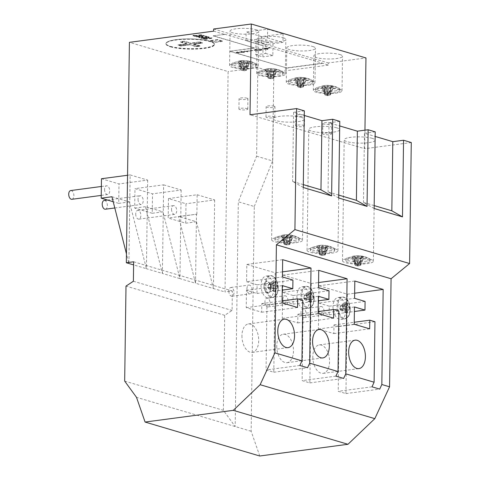 <?xml version="1.0" encoding="UTF-8"?>
<svg xmlns="http://www.w3.org/2000/svg" width="480" height="480" viewBox="0 0 480 480"><rect width="100%" height="100%" fill="white"/><g stroke="black" fill="none" stroke-linecap="round" stroke-linejoin="round"><path stroke-width="0.36" stroke-dasharray="2.4 1.8" d="M297.846 77.778A25.338 14.538 82.4 0 0 295.62 77.796L298.176 86.724L297.846 77.778A3.084 0.624 -179.2 0 0 297.612 78.024A3.084 0.624 -179.2 0 0 297.618 78.054L298.134 86.778A2.454 0.498 0.8 0 1 298.176 86.724A2.454 0.498 -179.2 0 1 298.482 86.574A2.454 0.498 0.8 0 1 300.018 86.37L300.576 86.292L298.272 77.448L295.62 77.796M299.526 78.618L296.442 79.704L299.688 87.39L300.042 87.342L299.526 78.618A3.084 0.624 -179.2 0 0 300.894 78.684L300.318 87.354A2.454 0.498 0.8 0 1 300.042 87.342A2.454 0.498 -179.2 0 1 299.286 87.27L297.78 86.826L294.534 79.14L297.618 78.054M324.9 85.788A25.338 14.538 82.4 0 0 322.68 85.806L325.236 94.734L324.9 85.788A3.084 0.624 -179.2 0 0 324.672 86.034A3.084 0.624 -179.2 0 0 324.678 86.064L325.188 94.788A2.454 0.498 0.8 0 1 325.236 94.734A2.454 0.498 -179.2 0 1 325.542 94.584A2.454 0.498 0.8 0 1 327.078 94.38L327.636 94.308L325.332 85.458L322.68 85.806M326.586 86.628L323.496 87.714L326.748 95.4L327.096 95.352L326.586 86.628A3.084 0.624 -179.2 0 0 327.954 86.694L327.372 95.364A2.454 0.498 0.8 0 1 327.096 95.352A2.454 0.498 -179.2 0 1 326.346 95.28L324.84 94.836L321.588 87.15L324.678 86.064M268.29 77.874L268.212 69.006A25.338 14.538 82.4 0 0 265.986 69.024L268.29 77.874L268.848 77.796A2.454 0.498 -179.2 0 0 268.542 77.946A2.454 0.498 0.8 0 0 268.5 78.006L268.146 78.048L264.9 70.362L267.984 69.282L268.5 78.006A2.454 0.498 -179.2 0 0 268.548 78.168L269.652 78.498A2.454 0.498 -179.2 0 0 270.408 78.57L269.892 69.846L266.808 70.926L270.054 78.612L270.408 78.57A2.454 0.498 0.8 0 0 270.684 78.582L273.468 71.238A25.338 14.538 82.4 0 0 271.26 69.912L270.684 78.582A2.454 0.498 -179.2 0 0 271.494 78.582L270.936 78.654M268.146 78.048L268.548 78.168A2.454 0.498 -179.2 0 0 269.046 78.378L270.93 78.87L272.826 78.432A2.454 0.498 -179.2 0 1 271.494 78.582L273.03 78.378A2.454 0.498 -179.2 0 0 273.336 78.228L273.912 69.558A25.338 14.538 -97.6 0 1 276.12 70.884L273.336 78.228A2.454 0.498 0.8 0 0 273.378 78.174A2.454 0.498 -179.2 0 0 273.33 78.006L273.732 78.126L273.378 78.174L274.146 69.336A3.084 0.624 -179.2 0 0 274.14 69.282L273.726 74.244M243 70.602L243.348 70.56L242.838 61.836A25.338 20.1 -73.5 0 0 239.748 62.916L241.566 66.564L243 70.602L242.598 70.488A2.454 0.498 -179.2 0 0 243.348 70.56A2.454 0.498 0.8 0 0 243.624 70.572L246.408 63.228L244.206 61.902L243.624 70.572A2.454 0.498 -179.2 0 0 244.434 70.572L245.97 70.368A2.454 0.498 -179.2 0 0 246.276 70.218L246.858 61.548L249.06 62.874L246.276 70.218A2.454 0.498 0.8 0 0 246.324 70.164L250.152 61.536A25.338 20.1 -73.5 0 0 247.08 61.272L246.324 70.164A2.454 0.498 -179.2 0 0 246.276 69.996L246.672 70.116M244.764 69.552L245.166 69.672A2.454 0.498 -179.2 0 1 246.276 69.996L245.166 69.672A2.454 0.498 -179.2 0 0 244.416 69.6L245.172 60.708A25.338 20.1 106.5 0 1 248.244 60.972L244.416 69.6A2.454 0.498 0.8 0 0 244.14 69.582A2.454 0.498 -179.2 0 0 243.33 69.582L244.14 69.582L243.804 60.642A3.084 0.624 -179.2 0 1 245.172 60.708M355.158 256.164A25.338 14.538 82.4 0 0 352.932 256.182L355.488 265.104L355.158 256.164A3.084 0.624 -179.2 0 0 354.924 256.404A3.084 0.624 -179.2 0 0 354.93 256.44L355.446 265.164A2.454 0.498 0.8 0 1 355.488 265.104A2.454 0.498 -179.2 0 1 355.794 264.954A2.454 0.498 0.8 0 1 357.33 264.75L357.888 264.678L355.584 255.828L352.932 256.182M356.838 257.004L353.754 258.084L357 265.77L357.354 265.728L356.838 257.004A3.084 0.624 -179.2 0 0 358.206 257.07L357.63 265.74A2.454 0.498 0.8 0 1 357.354 265.728A2.454 0.498 -179.2 0 1 356.598 265.656L355.092 265.206L351.846 257.52L354.93 256.44M284.376 244.05L284.292 235.182A25.338 14.538 82.4 0 0 282.072 235.2L284.376 244.05L284.928 243.978A2.454 0.498 -179.2 0 0 284.628 244.128A2.454 0.498 0.8 0 0 284.58 244.182L284.232 244.23L280.98 236.544L284.07 235.458L284.58 244.182A2.454 0.498 -179.2 0 0 284.628 244.344L285.738 244.674A2.454 0.498 -179.2 0 0 286.488 244.746L285.972 236.022L282.888 237.108L286.134 244.794L286.488 244.746A2.454 0.498 0.8 0 0 286.764 244.758L289.548 237.414A25.338 14.538 82.4 0 0 287.346 236.088L286.764 244.758A2.454 0.498 -179.2 0 0 287.574 244.758L287.016 244.836M284.232 244.23L284.628 244.344A2.454 0.498 -179.2 0 0 285.126 244.56L287.01 245.046L288.906 244.608A2.454 0.498 -179.2 0 1 287.574 244.758L289.11 244.554A2.454 0.498 -179.2 0 0 289.416 244.404L289.998 235.734A25.338 14.538 -97.6 0 1 292.2 237.066L289.416 244.404A2.454 0.498 0.8 0 0 289.464 244.35A2.454 0.498 -179.2 0 0 289.41 244.188L289.812 244.302L289.464 244.35L290.226 235.512A3.084 0.624 -179.2 0 0 290.22 235.458L289.806 240.42M319.806 254.538L319.722 245.676A25.338 14.538 82.4 0 0 317.502 245.694L319.806 254.538L320.364 254.466A2.454 0.498 -179.2 0 0 320.058 254.616A2.454 0.498 0.8 0 0 320.01 254.67L319.662 254.718L316.41 247.032L319.5 245.952L320.01 254.67A2.454 0.498 -179.2 0 0 320.064 254.838L321.168 255.162A2.454 0.498 -179.2 0 0 321.918 255.234L321.408 246.516L318.318 247.596L321.57 255.282L321.918 255.234A2.454 0.498 0.8 0 0 322.194 255.246L324.978 247.908A25.338 14.538 82.4 0 0 322.776 246.576L322.194 255.246A2.454 0.498 -179.2 0 0 323.004 255.252L322.452 255.324M319.662 254.718L320.064 254.838A2.454 0.498 -179.2 0 0 320.562 255.048L322.44 255.534L324.336 255.102A2.454 0.498 -179.2 0 1 323.004 255.252L324.546 255.048A2.454 0.498 -179.2 0 0 324.852 254.898L325.428 246.228A25.338 14.538 -97.6 0 1 327.63 247.554L324.852 254.898A2.454 0.498 0.8 0 0 324.894 254.838A2.454 0.498 -179.2 0 0 324.846 254.676L325.248 254.796L324.894 254.838L325.662 246A3.084 0.624 -179.2 0 0 325.656 245.952L325.242 250.908M269.892 69.846A3.084 0.624 -179.2 0 0 271.26 69.912M285.972 236.022A3.084 0.624 -179.2 0 0 287.346 236.088M321.408 246.516A3.084 0.624 -179.2 0 0 322.776 246.576M273.402 284.1A2.898 1.662 -97.6 0 1 273.858 283.482L268.668 284.724A2.454 1.41 82.4 0 0 268.554 284.88L273.402 284.1A17.58 3.57 -179.2 0 0 271.182 283.668L268.2 284.778L268.182 286.092A2.454 1.41 -97.6 0 1 268.554 284.88L268.2 284.778M271.044 285.618L270.69 285.516A2.454 1.41 82.4 0 0 270.576 285.288L275.766 284.046A2.898 1.662 -97.6 0 1 276.204 284.928L270.69 285.516A2.454 1.41 -97.6 0 1 271.026 286.938L271.044 285.618L277.362 285.498A17.58 3.57 -179.2 0 0 276.204 284.928M276.156 288.126A2.898 1.662 -97.6 0 1 275.7 288.738L270.528 288.876A2.454 1.41 82.4 0 0 270.648 288.714L276.156 288.126A17.58 3.57 0.8 0 1 277.32 288.696L271.002 288.822L271.02 287.502A2.454 1.41 -97.6 0 1 270.648 288.714L271.002 288.822M303.546 78.33A25.338 14.538 -97.6 0 1 305.754 79.662L302.97 87L303.546 78.33A3.084 0.624 -179.2 0 0 303.78 78.108A3.084 0.624 -179.2 0 0 303.774 78.054L303.012 86.946A2.454 0.498 0.8 0 1 302.97 87A2.454 0.498 -179.2 0 1 302.664 87.15L300.57 87.432L303.102 80.01A25.338 14.538 82.4 0 0 300.894 78.684M297.78 86.826L298.134 86.778A2.454 0.498 -179.2 0 0 298.182 86.94A2.454 0.498 -179.2 0 0 298.68 87.156A2.454 0.498 -179.2 0 0 299.286 87.27L299.688 87.39M300.57 87.432L300.318 87.354A2.454 0.498 -179.2 0 0 301.128 87.354A2.454 0.498 -179.2 0 0 302.46 87.204A2.454 0.498 -179.2 0 0 302.664 87.15L303.222 87.078M330.606 86.34A25.338 14.538 -97.6 0 1 332.808 87.672L330.024 95.01L330.606 86.34A3.084 0.624 -179.2 0 0 330.834 86.118A3.084 0.624 -179.2 0 0 330.828 86.064L330.072 94.956A2.454 0.498 0.8 0 1 330.024 95.01A2.454 0.498 -179.2 0 1 329.718 95.16L327.624 95.442L330.156 88.02A25.338 14.538 82.4 0 0 327.954 86.694M324.84 94.836L325.188 94.788A2.454 0.498 -179.2 0 0 325.242 94.95A2.454 0.498 -179.2 0 0 325.74 95.166A2.454 0.498 -179.2 0 0 326.346 95.28L326.748 95.4M327.624 95.442L327.372 95.364A2.454 0.498 -179.2 0 0 328.182 95.364A2.454 0.498 -179.2 0 0 329.514 95.22A2.454 0.498 -179.2 0 0 329.718 95.16L330.276 95.088M273.732 78.126L277.206 69.546L274.14 69.282M243.888 69.51L241.584 60.66L243.804 60.642M360.864 256.716A25.338 14.538 -97.6 0 1 363.066 258.042L360.282 265.386L360.864 256.716A3.084 0.624 -179.2 0 0 361.092 256.494A3.084 0.624 -179.2 0 0 361.086 256.44L360.324 265.332A2.454 0.498 0.8 0 1 360.282 265.386A2.454 0.498 -179.2 0 1 359.976 265.536L357.882 265.812L360.414 258.396A25.338 14.538 82.4 0 0 358.206 257.07M355.092 265.206L355.446 265.164A2.454 0.498 -179.2 0 0 355.494 265.326A2.454 0.498 -179.2 0 0 355.992 265.536A2.454 0.498 -179.2 0 0 356.598 265.656L357 265.77M357.882 265.812L357.63 265.74A2.454 0.498 -179.2 0 0 358.44 265.74A2.454 0.498 -179.2 0 0 359.772 265.59A2.454 0.498 -179.2 0 0 359.976 265.536L360.534 265.464M289.812 244.302L293.292 235.728L290.22 235.458M325.248 254.796L328.722 246.216L325.656 245.952M270.522 289.47L270.528 288.876A2.454 1.41 -97.6 0 1 269.736 289.236L275.13 291.648L273.228 291.084L269.4 289.134A2.454 1.41 -97.6 0 1 268.62 288.312A2.454 1.41 82.4 0 1 268.506 288.084A2.454 1.41 -97.6 0 1 268.17 286.662L268.152 287.976L271.14 286.866A17.58 3.57 0.8 0 1 273.36 287.298L268.152 287.976M268.68 284.13L268.668 284.724A2.454 1.41 -97.6 0 1 269.466 284.364L268.68 284.13L273.372 280.716L273.858 283.482M275.766 284.046L275.274 281.28L270.588 284.694L269.802 284.46A2.454 1.41 -97.6 0 1 270.576 285.288L270.588 284.694M275.13 291.648L275.7 288.738M271.02 287.502L271.026 286.938M269.4 289.134L269.736 289.236M268.182 286.092L268.17 286.662M269.802 284.46L269.466 284.364M268.614 288.9L268.62 288.312L273.792 288.174A2.898 1.662 -97.6 0 1 273.36 287.298M298.248 83.982L296.34 83.412M304.344 83.79L301.692 84.138M303 82.53L301.458 86.334L301.86 86.454A2.454 0.498 -179.2 0 1 302.964 86.784L303.366 86.898L303.012 86.946A2.454 0.498 -179.2 0 0 302.964 86.784L301.86 86.454A2.454 0.498 -179.2 0 0 301.11 86.382L301.866 77.49L304.932 77.754L303 82.53C303.984 81.858 304.62 82.044 304.908 83.094L306.84 78.324L303.774 78.054M303.366 86.898L304.908 83.094M301.458 86.334L301.11 86.382A2.454 0.498 0.8 0 0 300.828 86.37A2.454 0.498 -179.2 0 0 300.018 86.37L297.924 86.646M325.302 91.992L323.4 91.428M331.398 91.8L328.746 92.148M330.054 90.54L328.518 94.344L328.914 94.464A2.454 0.498 -179.2 0 1 330.024 94.794L330.42 94.908L330.072 94.956A2.454 0.498 -179.2 0 0 330.024 94.794L328.914 94.464A2.454 0.498 -179.2 0 0 328.164 94.392L328.926 85.5L331.992 85.77L330.054 90.54C331.044 89.868 331.674 90.054 331.962 91.104L333.9 86.334L330.828 86.064M330.42 94.908L331.962 91.104M328.518 94.344L328.164 94.392A2.454 0.498 0.8 0 0 327.888 94.38A2.454 0.498 -179.2 0 0 327.078 94.38L324.984 94.656M268.614 75.204L266.706 74.64M270.054 78.612L269.652 78.498A2.454 0.498 -179.2 0 1 269.046 78.378M274.71 75.012L272.058 75.366M273.588 78.306L273.03 78.378A2.454 0.498 -179.2 0 1 272.826 78.432M275.28 73.692A4.416 0.9 -179.2 0 0 273.372 73.128L273.366 73.758C274.35 73.086 274.986 73.272 275.274 74.322M273.366 73.758L271.824 77.562L272.226 77.682A2.454 0.498 -179.2 0 1 273.33 78.006L272.226 77.682A2.454 0.498 -179.2 0 0 271.476 77.61L272.232 68.718L275.298 68.982L273.636 73.092L275.544 73.656M271.824 77.562L271.476 77.61A2.454 0.498 0.8 0 0 271.194 77.598A2.454 0.498 -179.2 0 0 270.384 77.592L270.942 77.52L269.922 73.596C268.806 72.828 267.924 72.942 267.27 73.95M247.65 67.002L244.998 67.356M242.874 64.956A4.416 0.9 -179.2 0 0 240.222 65.31L241.236 69.864L241.794 69.786A2.454 0.498 -179.2 0 1 243.33 69.582L241.794 69.786A2.454 0.498 -179.2 0 0 241.488 69.936L241.152 60.996A3.084 0.624 -179.2 0 0 240.924 61.236A3.084 0.624 -179.2 0 0 240.93 61.272L241.44 69.99A2.454 0.498 -179.2 0 0 241.488 70.158L242.598 70.488A2.454 0.498 0.8 0 1 241.992 70.368L243.87 70.86L245.766 70.422A2.454 0.498 -179.2 0 1 244.434 70.572L243.876 70.644M246.528 70.29L245.97 70.368A2.454 0.498 -179.2 0 1 245.766 70.422M246.306 65.748C247.29 65.076 247.926 65.262 248.214 66.312M242.838 61.836A3.084 0.624 -179.2 0 0 244.206 61.902M240.21 65.94C240.864 64.932 241.752 64.818 242.862 65.586M241.236 69.864L241.488 69.936A2.454 0.498 0.8 0 0 241.44 69.99L241.092 70.038L239.652 66.63L241.554 67.194M355.56 262.362L353.652 261.798M361.656 262.17L359.004 262.524M360.312 260.916L358.77 264.72L359.172 264.84A2.454 0.498 -179.2 0 1 360.276 265.164L360.678 265.284L360.324 265.332A2.454 0.498 -179.2 0 0 360.276 265.164L359.172 264.84A2.454 0.498 -179.2 0 0 358.422 264.768L359.178 255.876L362.244 256.14L360.312 260.916C361.296 260.244 361.932 260.43 362.22 261.48L364.152 256.704L361.086 256.44M360.678 265.284L362.22 261.48M358.77 264.72L358.422 264.768A2.454 0.498 0.8 0 0 358.14 264.756A2.454 0.498 -179.2 0 0 357.33 264.75L355.236 265.032M284.694 241.386L282.786 240.816M286.134 244.794L285.738 244.674A2.454 0.498 -179.2 0 1 285.126 244.56M290.79 241.194L288.138 241.542M289.668 244.482L289.11 244.554A2.454 0.498 -179.2 0 1 288.906 244.608M291.366 239.868A4.416 0.9 -179.2 0 0 289.458 239.304L289.446 239.934C290.43 239.262 291.066 239.448 291.354 240.498M289.446 239.934L287.904 243.738L288.306 243.858A2.454 0.498 -179.2 0 1 289.41 244.188L288.306 243.858A2.454 0.498 -179.2 0 0 287.556 243.786L288.312 234.894L291.384 235.158L289.716 239.274L291.624 239.838M287.904 243.738L287.556 243.786A2.454 0.498 0.8 0 0 287.28 243.774A2.454 0.498 -179.2 0 0 286.47 243.774L287.028 243.696L286.002 239.772C284.886 239.004 284.004 239.118 283.35 240.126M320.13 251.874L318.222 251.31M321.57 255.282L321.168 255.162A2.454 0.498 -179.2 0 1 320.562 255.048M326.226 251.682L323.574 252.036M325.104 254.97L324.546 255.048A2.454 0.498 -179.2 0 1 324.336 255.102M326.796 250.362A4.416 0.9 -179.2 0 0 324.888 249.798L324.882 250.422C325.866 249.75 326.502 249.942 326.784 250.992M324.882 250.422L323.34 254.232L323.742 254.346A2.454 0.498 -179.2 0 1 324.846 254.676L323.742 254.346A2.454 0.498 -179.2 0 0 322.986 254.274L323.748 245.388L326.814 245.652L325.146 249.762L327.054 250.326M323.34 254.232L322.986 254.274A2.454 0.498 0.8 0 0 322.71 254.262A2.454 0.498 -179.2 0 0 321.9 254.262L322.458 254.19L321.438 250.266C320.322 249.492 319.434 249.612 318.786 250.614M271.14 286.866L271.182 283.668M273.372 280.716L275.274 281.28M277.362 285.498L277.32 288.696M273.228 291.084L273.792 288.174M345.384 305.484A2.898 1.662 -97.6 0 1 345.84 304.866L340.65 306.108A2.454 1.41 82.4 0 0 340.53 306.27L345.384 305.484A17.58 3.57 -179.2 0 0 343.164 305.052L340.182 306.162L340.158 307.482A2.454 1.41 -97.6 0 1 340.53 306.27L340.182 306.162M343.026 307.008L342.672 306.9A2.454 1.41 82.4 0 0 342.558 306.672L347.748 305.43A2.898 1.662 -97.6 0 1 348.18 306.312L342.672 306.9A2.454 1.41 -97.6 0 1 343.008 308.322L343.026 307.008L349.344 306.882A17.58 3.57 -179.2 0 0 348.18 306.312M348.138 309.51A2.898 1.662 -97.6 0 1 347.682 310.122L342.51 310.26A2.454 1.41 82.4 0 0 342.624 310.098L348.138 309.51A17.58 3.57 0.8 0 1 349.302 310.08L342.978 310.206L342.996 308.886A2.454 1.41 -97.6 0 1 342.624 310.098L342.978 310.206M309.306 294.804A2.898 1.662 -97.6 0 1 309.762 294.186L304.578 295.428A2.454 1.41 82.4 0 0 304.458 295.584L309.306 294.804A17.58 3.57 -179.2 0 0 307.086 294.372L304.104 295.482L304.086 296.796A2.454 1.41 -97.6 0 1 304.458 295.584L304.104 295.482M306.948 296.322L306.594 296.22A2.454 1.41 82.4 0 0 306.48 295.992L311.67 294.75A2.898 1.662 -97.6 0 1 312.108 295.632L306.594 296.22A2.454 1.41 -97.6 0 1 306.93 297.642L306.948 296.322L313.266 296.202A17.58 3.57 -179.2 0 0 312.108 295.632M312.06 298.83A2.898 1.662 -97.6 0 1 311.604 299.442L306.432 299.58A2.454 1.41 82.4 0 0 306.552 299.418L312.06 298.83A17.58 3.57 0.8 0 1 313.224 299.4L306.906 299.52L306.924 298.206A2.454 1.41 -97.6 0 1 306.552 299.418L306.906 299.52M298.254 83.352A4.416 0.9 0.8 0 1 296.352 82.788M304.35 83.16A4.416 0.9 0.8 0 1 301.698 83.508M303.006 81.9A4.416 0.9 0.8 0 1 304.914 82.464M325.314 91.362A4.416 0.9 0.8 0 1 323.406 90.798M331.41 91.17A4.416 0.9 0.8 0 1 328.758 91.524M330.066 89.91A4.416 0.9 0.8 0 1 331.974 90.48M266.718 74.01A4.416 0.9 -179.2 0 0 268.62 74.574M272.064 74.736A4.416 0.9 -179.2 0 0 274.716 74.388M268.848 77.796A2.454 0.498 0.8 0 1 270.384 77.592L268.848 77.796M245.01 66.726A4.416 0.9 -179.2 0 0 247.662 66.372M248.226 65.682A4.416 0.9 -179.2 0 0 246.318 65.118M241.152 60.996L238.932 61.014L240.036 65.256L242.688 64.902M241.992 70.368A2.454 0.498 0.8 0 1 241.488 70.158L241.092 70.038M355.566 261.732A4.416 0.9 0.8 0 1 353.664 261.168M361.662 261.546A4.416 0.9 0.8 0 1 359.01 261.894M360.318 260.286A4.416 0.9 0.8 0 1 362.226 260.85M282.798 240.192A4.416 0.9 -179.2 0 0 284.706 240.756M288.15 240.912A4.416 0.9 -179.2 0 0 290.802 240.564M284.928 243.978A2.454 0.498 0.8 0 1 286.47 243.774L284.928 243.978M318.228 250.68A4.416 0.9 -179.2 0 0 320.136 251.244M323.58 251.406A4.416 0.9 -179.2 0 0 326.232 251.052M320.364 254.466A2.454 0.498 0.8 0 1 321.9 254.262L320.364 254.466M278.292 288.3A10.614 6.09 -97.6 0 1 278.232 289.542A10.614 6.09 -97.6 0 1 278.226 289.548A10.614 6.09 -97.6 0 1 269.568 295.338A10.614 6.09 -97.6 0 1 267.342 278.556A10.614 6.09 -97.6 0 1 277.212 281.898L277.212 281.898A10.614 6.09 -97.6 0 1 278.292 288.3M342.498 310.854L342.51 310.26A2.454 1.41 -97.6 0 1 341.718 310.62L347.112 313.032L345.204 312.468L341.376 310.518A2.454 1.41 -97.6 0 1 340.602 309.696A2.454 1.41 82.4 0 1 340.488 309.468A2.454 1.41 -97.6 0 1 340.152 308.046L340.134 309.36L343.122 308.25A17.58 3.57 0.8 0 1 345.342 308.682L340.134 309.36M340.662 305.514L340.65 306.108A2.454 1.41 -97.6 0 1 341.442 305.748L340.662 305.514L345.348 302.1L345.84 304.866M347.748 305.43L347.256 302.664L342.564 306.078L341.784 305.85A2.454 1.41 -97.6 0 1 342.558 306.672L342.564 306.078M347.112 313.032L347.682 310.122M342.996 308.886L343.008 308.322M341.376 310.518L341.718 310.62M340.158 307.482L340.152 308.046M341.784 305.85L341.442 305.748M340.596 310.29L340.602 309.696L345.774 309.558A2.898 1.662 -97.6 0 1 345.342 308.682M306.426 300.174L306.432 299.58A2.454 1.41 -97.6 0 1 305.64 299.94L311.034 302.352L309.132 301.788L305.304 299.838A2.454 1.41 -97.6 0 1 304.524 299.016A2.454 1.41 82.4 0 1 304.41 298.788A2.454 1.41 -97.6 0 1 304.074 297.366L304.056 298.68L307.044 297.57A17.58 3.57 0.8 0 1 309.264 298.002L304.056 298.68M304.584 294.834L304.578 295.428A2.454 1.41 -97.6 0 1 305.37 295.068L304.584 294.834L309.276 291.42L309.762 294.186M311.67 294.75L311.184 291.984L306.492 295.398L305.706 295.164A2.454 1.41 -97.6 0 1 306.48 295.992L306.492 295.398M311.034 302.352L311.604 299.442M306.924 298.206L306.93 297.642M305.304 299.838L305.64 299.94M304.086 296.796L304.074 297.366M305.706 295.164L305.37 295.068M304.518 299.604L304.524 299.016L309.696 298.878A2.898 1.662 -97.6 0 1 309.264 298.002M189.726 44.826L180.768 46.014L189.726 44.61L196.17 46.734L199.752 46.26L193.314 44.136L202.272 42.948L199.692 42.18L190.734 43.59L190.788 43.092L184.344 41.184L180.708 42.156L187.146 44.064L178.188 45.252L180.768 46.014M180.708 42.156L184.29 41.682L190.734 43.59M199.692 42.402L202.266 43.164L193.308 44.352L199.752 46.26M297.996 83.382L296.088 82.818M304.542 83.214L301.89 83.568M303.27 81.87L305.178 82.434M301.866 77.49A3.084 0.624 -179.2 0 0 300.498 77.43L300.576 86.292M296.904 82.722C297.558 81.714 298.44 81.6 299.556 82.368M296.91 82.092A4.416 0.9 0.8 0 1 299.562 81.744M296.724 82.038L299.376 81.684M325.056 91.398L323.148 90.828M331.596 91.224L328.944 91.578M330.324 89.88L332.232 90.444M328.926 85.5A3.084 0.624 -179.2 0 0 327.552 85.44L327.636 94.308M323.958 90.732C324.612 89.73 325.5 89.61 326.61 90.378M323.97 90.102A4.416 0.9 0.8 0 1 326.622 89.754M323.784 90.048L326.436 89.694M268.362 74.61L266.454 74.046M274.908 74.442L272.256 74.79M269.922 73.596L269.928 72.966A4.416 0.9 -179.2 0 0 267.276 73.32M272.232 68.718A3.084 0.624 -179.2 0 0 270.864 68.652L270.942 77.52M269.928 72.966L268.638 68.67L265.986 69.024M267.09 73.266L269.742 72.912M247.848 66.432L245.196 66.78M246.576 65.082L248.484 65.646M239.652 66.63L239.658 66A4.416 0.9 -179.2 0 0 241.566 66.564M239.658 66L237.84 62.352L239.748 62.916M241.308 66.6L239.4 66.036M263.436 48.822L266.874 49.326C267.66 49.158 267.618 48.972 266.742 48.768L263.436 48.822L266.874 49.326C267.66 49.158 267.618 48.972 266.742 48.768L265.83 48.288L263.442 48.606M261.57 36.612L246.108 32.034L267.612 29.184L283.074 33.762L261.57 36.612L261.45 45.258L245.988 40.68L246.108 32.034M256.77 49.476C255.036 49.674 254.556 49.95 255.336 50.316L259.662 50.388C261.324 50.19 261.774 49.914 261.006 49.56L256.776 49.26C255.042 49.452 254.562 49.734 255.342 50.1L257.82 50.532M257.82 50.316L259.662 50.172C261.324 49.974 261.774 49.698 261.006 49.344L261.45 49.842L261.006 49.344L256.776 49.26M355.308 261.768L353.4 261.204M361.854 261.6L359.202 261.948M360.582 260.25L362.49 260.814M359.178 255.876A3.084 0.624 -179.2 0 0 357.81 255.81L357.888 264.678M354.216 261.108C354.87 260.1 355.752 259.986 356.868 260.754M354.222 260.478A4.416 0.9 0.8 0 1 356.874 260.124M354.036 260.424L356.688 260.07M284.442 240.786L282.54 240.222M290.988 240.618L288.336 240.972M286.002 239.772L286.014 239.148A4.416 0.9 -179.2 0 0 283.362 239.496M288.312 234.894A3.084 0.624 -179.2 0 0 286.944 234.834L287.028 243.696M286.014 239.148L284.724 234.852L282.072 235.2M283.176 239.442L285.828 239.088M319.878 251.28L317.97 250.716M326.418 251.106L323.766 251.46M321.438 250.266L321.444 249.636A4.416 0.9 -179.2 0 0 318.792 249.99M323.748 245.388A3.084 0.624 -179.2 0 0 322.374 245.322L322.458 254.19M321.444 249.636L320.154 245.34L317.502 245.694M318.606 249.93L321.258 249.582M343.122 308.25L343.164 305.052M345.348 302.1L347.256 302.664M349.344 306.882L349.302 310.08M345.204 312.468L345.774 309.558M307.044 297.57L307.086 294.372M309.276 291.42L311.184 291.984M313.266 296.202L313.224 299.4M309.132 301.788L309.696 298.878M184.29 41.682L190.734 43.374L199.746 41.904L190.788 43.092M184.344 41.184L180.402 41.712L186.846 43.62L187.146 44.064M180.708 41.94L187.152 43.848L177.888 44.808L178.188 45.252M187.152 43.848L178.194 45.036L180.72 45.648L189.678 44.454L196.122 46.362L196.17 46.734M193.308 44.352L193.62 43.932L193.314 44.136M202.266 43.164L202.584 42.744L202.272 42.948M294.534 79.14L296.442 79.704M303.102 80.01L305.754 79.662M306.84 78.324L304.932 77.754M300.498 77.43A25.338 14.538 82.4 0 0 298.998 77.376A25.338 14.538 82.4 0 0 298.272 77.448M321.588 87.15L323.496 87.714M330.156 88.02L332.808 87.672M333.9 86.334L331.992 85.77M327.552 85.44A25.338 14.538 82.4 0 0 326.052 85.386A25.338 14.538 82.4 0 0 325.332 85.458M264.9 70.362L266.808 70.926M273.468 71.238L276.12 70.884M277.206 69.546L275.298 68.982M270.864 68.652A25.338 14.538 82.4 0 0 269.364 68.604A25.338 14.538 82.4 0 0 268.638 68.67M246.408 63.228L249.06 62.874M250.152 61.536L248.244 60.972M241.584 60.66L238.932 61.014M240.93 61.272A25.338 20.1 -73.5 0 0 237.84 62.352M266.88 49.11C267.666 48.942 267.618 48.756 266.748 48.552C267.618 48.756 267.666 48.942 266.88 49.11M283.074 33.762L282.954 42.402L261.45 45.258M245.988 40.68L267.492 37.824L267.612 29.184M267.492 37.824L282.954 42.402M351.846 257.52L353.754 258.084M360.414 258.396L363.066 258.042M364.152 256.704L362.244 256.14M357.81 255.81A25.338 14.538 82.4 0 0 356.31 255.762A25.338 14.538 82.4 0 0 355.584 255.828M280.98 236.544L282.888 237.108M289.548 237.414L292.2 237.066M293.292 235.728L291.384 235.158M286.944 234.834A25.338 14.538 82.4 0 0 285.444 234.78A25.338 14.538 82.4 0 0 284.724 234.852M316.41 247.032L318.318 247.596M324.978 247.908L327.63 247.554M328.722 246.216L326.814 245.652M322.374 245.322A25.338 14.538 82.4 0 0 320.88 245.268A25.338 14.538 82.4 0 0 320.154 245.34M261.006 285.174A11.034 6.336 82.4 0 0 268.902 298.026A11.034 6.336 82.4 0 0 273.726 286.248A11.034 6.336 82.4 0 0 265.998 276.144A11.034 6.336 82.4 0 0 261.006 285.174M350.274 309.684A10.614 6.09 -97.6 0 1 350.208 310.926A10.614 6.09 -97.6 0 1 350.208 310.932A10.614 6.09 -97.6 0 1 341.544 316.728A10.614 6.09 -97.6 0 1 339.324 299.94A10.614 6.09 -97.6 0 1 349.194 303.282L349.194 303.282A10.614 6.09 -97.6 0 1 350.274 309.684M314.196 299.004A10.614 6.09 -97.6 0 1 314.136 300.246A10.614 6.09 -97.6 0 1 314.13 300.252A10.614 6.09 -97.6 0 1 305.472 306.042A10.614 6.09 -97.6 0 1 303.246 289.26A10.614 6.09 -97.6 0 1 313.116 292.602L313.116 292.602A10.614 6.09 -97.6 0 1 314.196 299.004M71.874 199.302A4.416 2.532 82.4 0 0 73.806 194.592A4.416 2.532 82.4 0 0 70.71 190.554M105.372 209.22A4.416 2.532 82.4 0 0 107.304 204.51A4.416 2.532 82.4 0 0 104.208 200.472M135.714 214.002A4.416 2.532 82.4 0 0 138.87 219.138A4.416 2.532 82.4 0 0 140.802 214.428A4.416 2.532 82.4 0 0 137.712 210.39A4.416 2.532 82.4 0 0 135.714 214.002M180.72 45.648L178.194 45.036M180.732 45.636L189.696 44.448L196.17 46.518L199.752 46.044M189.678 44.454L196.14 46.356L199.986 45.846M196.122 46.362L200.064 45.84L193.62 43.932L202.584 42.744L199.746 41.904M307.74 82.998A12.138 2.466 -179.2 0 0 312.798 81.066A12.138 2.466 -179.2 0 0 311.892 80.112A12.138 2.466 -179.2 0 0 300.69 78.432A12.138 2.466 -179.2 0 0 289.446 79.8A12.138 2.466 -179.2 0 0 288.516 80.73A12.138 2.466 -179.2 0 0 295.104 83.016A12.138 2.466 -179.2 0 0 307.74 82.998M334.8 91.008A12.138 2.466 -179.2 0 0 339.852 89.076A12.138 2.466 -179.2 0 0 338.946 88.122A12.138 2.466 -179.2 0 0 327.75 86.442A12.138 2.466 -179.2 0 0 316.506 87.81A12.138 2.466 -179.2 0 0 315.576 88.74A12.138 2.466 -179.2 0 0 322.158 91.026A12.138 2.466 -179.2 0 0 334.8 91.008M278.106 74.22A12.138 2.466 -179.2 0 0 283.164 72.294A12.138 2.466 -179.2 0 0 282.258 71.34A12.138 2.466 -179.2 0 0 271.056 69.654A12.138 2.466 -179.2 0 0 259.812 71.028A12.138 2.466 -179.2 0 0 258.882 71.952A12.138 2.466 -179.2 0 0 265.47 74.244A12.138 2.466 -179.2 0 0 278.106 74.22M251.052 66.21A12.138 2.466 -179.2 0 0 256.104 64.284A12.138 2.466 -179.2 0 0 255.198 63.33A12.138 2.466 -179.2 0 0 244.002 61.644A12.138 2.466 -179.2 0 0 232.758 63.018A12.138 2.466 -179.2 0 0 231.828 63.942A12.138 2.466 -179.2 0 0 238.41 66.234A12.138 2.466 -179.2 0 0 251.052 66.21M263.256 48.864L267.336 49.248L268.128 48.702L266.568 48.192L269.412 47.616L262.242 48.564L263.25 49.08L262.242 48.78L269.874 47.748M252.678 50.346L246.246 51.198L244.392 50.964L247.098 51.768L247.836 51.666L246.708 51.336L253.14 50.484L246.708 51.552L247.83 51.882L247.098 51.984L244.386 51.18L246.246 51.414L252.678 50.562M241.02 51.486L243.348 51.66L243.144 52.122L236.982 51.972L236.58 52.572L239.166 52.818L237.264 52.458L237.414 52.116L243.618 52.254C244.71 52.068 244.866 51.834 244.086 51.564L240.948 51.306L241.02 51.702L244.08 51.78C244.866 52.05 244.71 52.284 243.612 52.47L243.618 52.254M243.612 52.47L237.414 52.332L237.264 52.674L237.414 52.116L237.264 52.674L239.166 53.034L236.58 52.788L236.136 52.29L236.58 52.788L236.982 52.194L243.138 52.338L243.348 51.876L241.02 51.702M243.348 51.66L243.138 52.338L243.348 51.66M263.07 43.266L255.9 41.142L265.872 39.822L273.036 41.94L263.07 43.266L262.878 56.88L255.714 54.756L255.9 41.142M254.502 50.208L260.22 50.328L262.452 49.824L260.22 50.544L254.496 50.424L253.896 50.046L256.224 49.32L261.846 49.452L259.206 48.936L256.224 49.104L253.896 49.83L254.496 50.424M261.846 49.452L262.266 50.046L261.852 49.236M365.058 261.378A12.138 2.466 -179.2 0 0 370.11 259.452A12.138 2.466 -179.2 0 0 369.204 258.498A12.138 2.466 -179.2 0 0 358.002 256.812A12.138 2.466 -179.2 0 0 346.758 258.186A12.138 2.466 -179.2 0 0 345.828 259.11A12.138 2.466 -179.2 0 0 352.416 261.402A12.138 2.466 -179.2 0 0 365.058 261.378M294.192 240.402A12.138 2.466 -179.2 0 0 299.244 238.47A12.138 2.466 -179.2 0 0 298.338 237.516A12.138 2.466 -179.2 0 0 287.142 235.836A12.138 2.466 -179.2 0 0 275.898 237.204A12.138 2.466 -179.2 0 0 274.968 238.134A12.138 2.466 -179.2 0 0 281.55 240.42A12.138 2.466 -179.2 0 0 294.192 240.402M329.622 250.89A12.138 2.466 -179.2 0 0 334.674 248.958A12.138 2.466 -179.2 0 0 333.774 248.01A12.138 2.466 -179.2 0 0 322.572 246.324A12.138 2.466 -179.2 0 0 311.328 247.692A12.138 2.466 -179.2 0 0 310.398 248.622A12.138 2.466 -179.2 0 0 316.986 250.914A12.138 2.466 -179.2 0 0 329.622 250.89M270.93 288.114C270.558 285.186 271.428 288.042 269.964 283.686C268.476 281.652 270.036 282.846 267.528 281.25C265.848 281.442 267.408 280.374 265.044 282.228C264.066 284.49 264.534 281.976 263.97 286.056C264.342 288.984 263.466 286.128 264.93 290.484C266.424 292.512 264.858 291.324 267.366 292.92C269.052 292.722 267.486 293.796 269.85 291.936C270.834 289.68 270.36 292.188 270.93 288.114M104.556 189.408A4.416 2.532 82.4 0 0 107.712 194.544A4.416 2.532 82.4 0 0 109.644 189.834A4.416 2.532 82.4 0 0 106.548 185.796A4.416 2.532 82.4 0 0 104.556 189.408M138.054 199.326A4.416 2.532 82.4 0 0 141.21 204.462A4.416 2.532 82.4 0 0 143.142 199.752A4.416 2.532 82.4 0 0 140.052 195.714A4.416 2.532 82.4 0 0 138.054 199.326M171.552 209.244A4.416 2.532 82.4 0 0 174.714 214.38A4.416 2.532 82.4 0 0 176.64 209.67A4.416 2.532 82.4 0 0 173.55 205.632A4.416 2.532 82.4 0 0 171.552 209.244M307.716 84.726A12.138 2.466 0.8 0 1 295.08 84.744A12.138 2.466 0.8 0 1 288.492 82.458A12.138 2.466 0.8 0 1 300.666 80.16A12.138 2.466 0.8 0 1 312.774 82.794A12.138 2.466 0.8 0 1 307.716 84.726M334.776 92.736A12.138 2.466 0.8 0 1 322.134 92.754A12.138 2.466 0.8 0 1 315.552 90.468A12.138 2.466 0.8 0 1 327.726 88.17A12.138 2.466 0.8 0 1 339.828 90.804A12.138 2.466 0.8 0 1 334.776 92.736M278.082 75.948A12.138 2.466 -179.2 0 0 283.14 74.022A12.138 2.466 -179.2 0 0 271.032 71.388A12.138 2.466 -179.2 0 0 258.858 73.68A12.138 2.466 -179.2 0 0 265.446 75.972A12.138 2.466 -179.2 0 0 278.082 75.948M251.028 67.938A12.138 2.466 -179.2 0 0 256.08 66.012A12.138 2.466 -179.2 0 0 243.978 63.372A12.138 2.466 -179.2 0 0 231.804 65.67A12.138 2.466 -179.2 0 0 238.386 67.962A12.138 2.466 -179.2 0 0 251.028 67.938M269.868 47.964L266.562 48.408L268.128 48.918L267.336 49.464L263.25 49.08M255.714 54.756L265.68 53.436L265.872 39.822M265.68 53.436L272.844 55.554L273.036 41.94M272.844 55.554L262.878 56.88M365.034 263.106A12.138 2.466 0.8 0 1 352.392 263.13A12.138 2.466 0.8 0 1 345.804 260.838A12.138 2.466 0.8 0 1 357.978 258.546A12.138 2.466 0.8 0 1 370.086 261.18A12.138 2.466 0.8 0 1 365.034 263.106M294.168 242.13A12.138 2.466 -179.2 0 0 299.22 240.198A12.138 2.466 -179.2 0 0 287.118 237.564A12.138 2.466 -179.2 0 0 274.944 239.862A12.138 2.466 -179.2 0 0 281.526 242.148A12.138 2.466 -179.2 0 0 294.168 242.13M329.598 252.618A12.138 2.466 -179.2 0 0 334.65 250.692A12.138 2.466 -179.2 0 0 322.548 248.052A12.138 2.466 -179.2 0 0 310.374 250.35A12.138 2.466 -179.2 0 0 316.962 252.642A12.138 2.466 -179.2 0 0 329.598 252.618M270.534 288.072A5.58 3.204 82.4 0 0 268.734 282.57A5.58 3.204 82.4 0 0 265.254 282.282A5.58 3.204 82.4 0 0 264.018 286.14A5.58 3.204 82.4 0 0 266.586 292.29A5.58 3.204 82.4 0 0 270.534 288.072M332.988 306.564A11.034 6.336 82.4 0 0 340.884 319.41A11.034 6.336 82.4 0 0 345.708 307.638A11.034 6.336 82.4 0 0 337.98 297.528A11.034 6.336 82.4 0 0 332.988 306.564M296.91 295.878A11.034 6.336 82.4 0 0 304.806 308.73A11.034 6.336 82.4 0 0 309.63 296.952A11.034 6.336 82.4 0 0 301.902 286.848A11.034 6.336 82.4 0 0 296.91 295.878M101.472 178.728L118.992 183.918L118.722 203.364L113.214 201.738M111.948 196.752L129.474 201.936L146.424 268.704L133.608 264.906M118.722 203.364L129.474 201.936M152.22 213.282L134.7 208.098L134.97 188.646L152.49 193.836L152.22 213.282L162.972 211.854L179.928 278.622L162.402 273.432L145.452 206.67L162.972 211.854M145.452 206.67L134.7 208.098M178.578 216.48L196.866 214.206L178.95 216.588L196.47 221.772L213.426 288.54L195.534 283.242L178.578 216.48L178.95 216.588L168.198 218.016L168.468 198.564L185.988 203.754L185.718 223.2L168.198 218.016M185.718 223.2L196.47 221.772M222.372 41.394L215.208 42.348L210.426 40.932L217.596 39.984L222.372 41.394L222.378 40.962L217.602 39.552L217.596 39.984M205.644 37.188L207.966 37.368L207.762 37.83L201.606 37.68L201.198 38.28L203.79 38.526L201.882 38.166L202.038 37.824L208.236 37.962C209.334 37.77 209.49 37.542 208.704 37.272L205.644 37.188L205.65 36.756L207.972 36.936L207.762 37.83L207.768 37.398L206.88 37.434L206.874 37.866M208.236 37.962L208.242 37.53C209.34 37.338 209.496 37.11 208.71 36.84L209.196 37.578L208.71 36.84L205.578 36.582L205.572 37.014M206.88 37.434L201.612 37.248L201.204 37.848L203.814 37.908L201.888 37.734L201.882 38.166L202.044 37.392L203.31 37.368L203.304 37.8M200.754 37.998L201.198 38.28L200.76 37.566L200.754 37.998M201.27 35.148L194.838 36L192.978 35.766L195.69 36.57L196.422 36.468L195.3 36.138L201.732 35.286L201.276 34.716L194.844 35.568L194.838 36M206.556 36.714L203.646 35.85L196.482 36.804L199.386 37.662L200.124 37.566L197.676 36.84L199.884 36.552L203.064 37.176L200.616 36.45L203.376 36.084L206.556 36.714L206.562 36.282L203.652 35.418L203.646 35.85M211.578 38.202L205.146 39.054L203.286 38.82L206.73 39.522L205.608 39.192L212.04 38.334L211.584 37.764L205.152 38.622L205.146 39.054M312.282 81.078A14.346 2.916 0.8 0 1 314.976 82.824A14.346 2.916 0.8 0 1 300.594 85.542A14.346 2.916 0.8 0 1 286.284 82.428A14.346 2.916 0.8 0 1 296.25 79.788A14.346 2.916 0.8 0 1 312.282 81.078M339.336 89.088A14.346 2.916 0.8 0 1 342.036 90.84A14.346 2.916 0.8 0 1 327.648 93.552A14.346 2.916 0.8 0 1 313.344 90.438A14.346 2.916 0.8 0 1 323.31 87.804A14.346 2.916 0.8 0 1 339.336 89.088M282.648 72.306A14.346 2.916 0.8 0 1 285.342 74.052A14.346 2.916 0.8 0 1 270.96 76.77A14.346 2.916 0.8 0 1 256.65 73.65A14.346 2.916 0.8 0 1 266.616 71.016A14.346 2.916 0.8 0 1 282.648 72.306M255.588 64.296A14.346 2.916 0.8 0 1 258.288 66.042A14.346 2.916 0.8 0 1 243.9 68.754A14.346 2.916 0.8 0 1 229.596 65.64A14.346 2.916 0.8 0 1 239.562 63.006A14.346 2.916 0.8 0 1 255.588 64.296M213.63 31.158L224.742 34.446L213.27 35.754L254.388 47.928L230.022 51.162L286.626 67.92L322.464 63.162L328.296 65.106L328.332 62.946L365.958 57.948M224.742 34.23L322.464 63.162M370.488 259.344A15.45 3.138 0.8 0 1 373.392 261.228A15.45 3.138 0.8 0 1 357.9 264.15A15.45 3.138 0.8 0 1 342.498 260.796A15.45 3.138 0.8 0 1 353.226 257.958A15.45 3.138 0.8 0 1 370.488 259.344M299.622 238.362A15.45 3.138 0.8 0 1 302.532 240.246A15.45 3.138 0.8 0 1 287.034 243.168A15.45 3.138 0.8 0 1 271.632 239.814A15.45 3.138 0.8 0 1 282.366 236.976A15.45 3.138 0.8 0 1 299.622 238.362M335.058 248.856A15.45 3.138 0.8 0 1 337.962 250.734A15.45 3.138 0.8 0 1 322.47 253.662A15.45 3.138 0.8 0 1 307.062 250.302A15.45 3.138 0.8 0 1 317.796 247.464A15.45 3.138 0.8 0 1 335.058 248.856M241.95 335.682A14.346 8.232 82.4 0 0 252.216 352.386A14.346 8.232 82.4 0 0 258.486 337.08A14.346 8.232 82.4 0 0 248.436 323.94A14.346 8.232 82.4 0 0 241.95 335.682M276.738 345.984A14.346 8.232 82.4 0 0 286.998 362.682A14.346 8.232 82.4 0 0 293.274 347.376A14.346 8.232 82.4 0 0 283.224 334.236A14.346 8.232 82.4 0 0 276.738 345.984M312.816 356.664A14.346 8.232 82.4 0 0 323.076 373.368A14.346 8.232 82.4 0 0 329.352 358.056A14.346 8.232 82.4 0 0 319.302 344.922A14.346 8.232 82.4 0 0 312.816 356.664M246.588 281.718L257.094 284.832L256.974 293.478L246.462 290.364L246.222 307.65L261.684 312.228L261.804 303.588L266.958 305.112L266.052 369.942L273.786 372.234L275.172 272.826L246.828 264.432L246.588 281.718L282.426 276.96M318.738 303.084L329.244 306.192L329.124 314.838L318.618 311.724L318.378 329.016L333.834 333.594L333.96 324.948L339.108 326.472L338.208 391.302L345.936 393.594L347.322 294.186L318.978 285.792L318.738 303.084L354.576 298.326M282.66 292.404L293.172 295.512L293.052 304.158L282.54 301.044L282.3 318.336L297.762 322.914L297.882 314.268L303.036 315.792L302.13 380.622L309.858 382.914L311.25 283.506L282.9 275.112L282.66 292.404L318.498 287.646M259.752 456L251.154 431.256L254.292 206.508L238.314 201.78L235.176 426.528L223.368 410.322L224.694 315.312L232.074 310.47L232.344 291L225.024 291.972L228.102 71.556L129.408 42.336M256.608 156.21L272.586 160.938L273.822 72.336L257.844 67.608L256.608 156.21L238.314 201.78M254.292 206.508L272.586 160.938M127.548 175.266L130.14 174.924L128.904 263.514L126.45 253.854M130.14 174.924L147.666 180.108L118.992 183.918M147.666 180.108L146.424 268.704L162.402 273.432L163.638 184.842L134.97 188.646M163.638 184.842L181.164 190.026L152.49 193.836M181.164 190.026L179.928 278.622L195.534 283.242L196.5 214.098M196.866 214.206L197.142 194.76L168.468 198.564M197.142 194.76L214.662 199.944L185.988 203.754M214.662 199.944L213.426 288.54L225.024 291.972M224.742 34.446L213.27 35.754M213.264 35.97L254.388 47.928M254.382 48.144L230.022 51.162M230.016 51.378L286.626 67.92M286.62 68.136L322.458 63.378M210.426 40.932L210.432 40.5L215.214 41.916L222.378 40.962M217.602 39.552L210.432 40.5M215.208 42.348L215.214 41.916M207.972 36.936L207.768 37.398L207.972 36.936M202.986 37.188L202.98 37.62M201.612 37.248L201.606 37.68M203.796 38.094L203.79 38.526M203.814 37.908L203.808 38.34M201.888 37.734L202.044 37.392L201.888 37.734M203.31 37.368L204.714 37.476L204.708 37.908M204.714 37.476L208.242 37.53M194.844 35.568L193.722 35.238L193.716 35.67M193.722 35.238L192.984 35.334L192.978 35.766M192.984 35.334L195.696 36.138L195.69 36.57M195.696 36.138L196.428 36.036L196.422 36.468M196.428 36.036L195.306 35.706L195.3 36.138M195.306 35.706L201.738 34.854L201.732 35.286M201.738 34.854L201.276 34.716M170.514 46.824A24.282 4.932 -179.2 0 0 197.64 49.008A24.282 4.932 -179.2 0 0 214.506 44.544A24.282 4.932 -179.2 0 0 190.296 39.276A24.282 4.932 -179.2 0 0 165.948 43.866A24.282 4.932 -179.2 0 0 170.514 46.824M203.652 35.418L196.488 36.372L196.482 36.804M196.488 36.372L199.392 37.23L199.386 37.662M199.392 37.23L200.13 37.134L200.124 37.566M200.13 37.134L197.682 36.408L197.676 36.84M197.682 36.408L199.89 36.12L199.884 36.552M199.89 36.12L202.332 36.84L202.326 37.272M202.332 36.84L203.07 36.744L203.064 37.176M203.07 36.744L200.622 36.018L200.616 36.45M200.622 36.018L203.382 35.652L203.376 36.084M203.382 35.652L205.824 36.378L205.818 36.81M205.824 36.378L206.562 36.282M205.152 38.622L204.03 38.286L204.024 38.718M204.03 38.286L203.292 38.388L203.286 38.82M203.292 38.388L206.004 39.186L205.998 39.618M206.004 39.186L206.736 39.09L206.73 39.522M206.736 39.09L205.614 38.76L205.608 39.192M205.614 38.76L212.046 37.902L212.04 38.334M212.046 37.902L211.584 37.764M312.762 46.506A14.346 2.916 0.8 0 1 315.462 48.252A14.346 2.916 0.8 0 1 301.074 50.964A14.346 2.916 0.8 0 1 286.77 47.85A14.346 2.916 0.8 0 1 296.736 45.216A14.346 2.916 0.8 0 1 312.762 46.506M339.822 54.516A14.346 2.916 0.8 0 1 342.516 56.262A14.346 2.916 0.8 0 1 328.134 58.974A14.346 2.916 0.8 0 1 313.824 55.86A14.346 2.916 0.8 0 1 323.79 53.226A14.346 2.916 0.8 0 1 339.822 54.516M283.128 37.728A14.346 2.916 0.8 0 1 285.828 39.474A14.346 2.916 0.8 0 1 271.44 42.192A14.346 2.916 0.8 0 1 257.136 39.078A14.346 2.916 0.8 0 1 267.102 36.438A14.346 2.916 0.8 0 1 283.128 37.728M256.074 29.718A14.346 2.916 0.8 0 1 258.768 31.464A14.346 2.916 0.8 0 1 244.386 34.182A14.346 2.916 0.8 0 1 230.076 31.062A14.346 2.916 0.8 0 1 240.042 28.428A14.346 2.916 0.8 0 1 256.074 29.718M213.66 28.998L328.332 62.946M338.748 195.102L328.062 191.94L338.706 197.994M339.774 121.356L329.022 122.784L339.714 125.952M329.022 122.784L328.062 191.94M374.178 205.59L363.492 202.428L374.136 208.488M375.21 131.85L364.458 133.272L375.144 136.44M364.458 133.272L363.492 202.428M303.312 184.614L292.626 181.446L303.276 187.506M304.344 110.868L293.592 112.296L304.278 115.458M293.592 112.296L292.626 181.446M372.18 138.33A15.45 3.138 -179.2 0 0 354.918 136.938A15.45 3.138 -179.2 0 0 344.184 139.776A15.45 3.138 -179.2 0 0 359.592 143.13A15.45 3.138 -179.2 0 0 375.084 140.208A15.45 3.138 -179.2 0 0 372.18 138.33M301.314 117.348A15.45 3.138 -179.2 0 0 284.052 115.956A15.45 3.138 -179.2 0 0 273.318 118.794A15.45 3.138 -179.2 0 0 288.726 122.154A15.45 3.138 -179.2 0 0 304.218 119.226A15.45 3.138 -179.2 0 0 301.314 117.348M336.744 127.836A15.45 3.138 -179.2 0 0 319.488 126.45A15.45 3.138 -179.2 0 0 308.754 129.288A15.45 3.138 -179.2 0 0 324.156 132.642A15.45 3.138 -179.2 0 0 339.654 129.72A15.45 3.138 -179.2 0 0 336.744 127.836M282.498 271.854L275.172 272.826M273.786 372.234L307.554 367.746M335.898 376.14L302.13 380.622M303.036 315.792L338.874 311.034M297.882 314.268L318.168 311.574M297.762 322.914L333.6 318.156M282.3 318.336L318.138 313.578M282.54 301.044L318.378 296.286M293.052 304.158L318.318 300.804M293.172 295.512L329.01 290.754M282.9 275.112L318.744 270.354M311.25 283.506L318.57 282.534M309.858 382.914L343.632 378.432M371.976 386.82L338.208 391.302M339.108 326.472L374.952 321.714M333.96 324.948L354.24 322.254M333.834 333.594L369.678 328.836M318.378 329.016L354.216 324.258M318.618 311.724L354.456 306.966M329.124 314.838L354.396 311.484M329.244 306.192L365.088 301.434M318.978 285.792L354.816 281.034M347.322 294.186L354.648 293.214M345.936 393.594L379.704 389.112M299.826 365.46L266.052 369.942M266.958 305.112L302.796 300.354M261.804 303.588L282.09 300.894M261.684 312.228L297.522 307.47M246.222 307.65L282.06 302.898M246.462 290.364L282.306 285.606M256.974 293.478L282.24 290.124M257.094 284.832L292.932 280.074M246.828 264.432L282.666 259.674M251.154 431.256L136.482 397.308M328.296 65.106L273.822 72.336M364.95 130.17L364.692 148.716L250.02 114.762M411.282 142.53L364.692 148.716M257.844 67.608L228.102 71.556M224.694 315.312L126 286.092M133.38 281.25L232.074 310.47M133.65 261.78L232.344 291M124.674 381.102L223.368 410.322M228.858 291.102A4.416 2.532 82.4 0 0 232.02 296.238A4.416 2.532 82.4 0 0 233.946 291.534A4.416 2.532 82.4 0 0 230.856 287.49A4.416 2.532 82.4 0 0 228.858 291.102M246.954 288.702A4.416 2.532 -97.6 0 1 248.946 285.084A4.416 2.532 -97.6 0 1 252.042 289.128A4.416 2.532 -97.6 0 1 250.11 293.838A4.416 2.532 -97.6 0 1 246.954 288.702M264.936 301.782A4.416 2.532 82.4 0 0 268.092 306.924A4.416 2.532 82.4 0 0 270.024 302.214A4.416 2.532 82.4 0 0 266.934 298.17A4.416 2.532 82.4 0 0 264.936 301.782M282.858 299.406A4.416 2.532 -97.6 0 1 284.85 295.788A4.416 2.532 -97.6 0 1 287.946 299.832A4.416 2.532 -97.6 0 1 286.014 304.542A4.416 2.532 -97.6 0 1 282.858 299.406M301.014 312.462A4.416 2.532 82.4 0 0 304.17 317.604A4.416 2.532 82.4 0 0 306.102 312.894A4.416 2.532 82.4 0 0 303.006 308.85A4.416 2.532 82.4 0 0 301.014 312.462M318.93 310.086A4.416 2.532 -97.6 0 1 320.928 306.474A4.416 2.532 -97.6 0 1 324.018 310.512A4.416 2.532 -97.6 0 1 322.092 315.222A4.416 2.532 -97.6 0 1 318.93 310.086M330.816 123.006A4.416 0.9 -179.2 0 0 325.884 122.61A4.416 0.9 -179.2 0 0 322.818 123.42A4.416 0.9 -179.2 0 0 327.216 124.38A4.416 0.9 -179.2 0 0 331.644 123.546A4.416 0.9 -179.2 0 0 330.816 123.006M330.672 133.38A4.416 0.9 0.8 0 1 331.5 133.92A4.416 0.9 0.8 0 1 327.072 134.754A4.416 0.9 0.8 0 1 322.674 133.794A4.416 0.9 0.8 0 1 325.74 132.984A4.416 0.9 0.8 0 1 330.672 133.38M303.756 114.996A4.416 0.9 -179.2 0 0 298.824 114.6A4.416 0.9 -179.2 0 0 295.758 115.41A4.416 0.9 -179.2 0 0 300.162 116.37A4.416 0.9 -179.2 0 0 304.59 115.536A4.416 0.9 -179.2 0 0 303.756 114.996M303.612 125.37A4.416 0.9 0.8 0 1 304.44 125.91A4.416 0.9 0.8 0 1 300.018 126.744A4.416 0.9 0.8 0 1 295.614 125.784A4.416 0.9 0.8 0 1 298.68 124.974A4.416 0.9 0.8 0 1 303.612 125.37M274.122 106.224A4.416 0.9 -179.2 0 0 269.19 105.828A4.416 0.9 -179.2 0 0 266.124 106.638A4.416 0.9 -179.2 0 0 270.528 107.598A4.416 0.9 -179.2 0 0 274.956 106.764A4.416 0.9 -179.2 0 0 274.122 106.224M273.978 116.598A4.416 0.9 0.8 0 1 274.806 117.132A4.416 0.9 0.8 0 1 270.384 117.972A4.416 0.9 0.8 0 1 265.98 117.012A4.416 0.9 0.8 0 1 269.046 116.202A4.416 0.9 0.8 0 1 273.978 116.598M247.068 98.214A4.416 0.9 -179.2 0 0 242.136 97.818A4.416 0.9 -179.2 0 0 239.07 98.628A4.416 0.9 -179.2 0 0 243.468 99.588A4.416 0.9 -179.2 0 0 247.896 98.754A4.416 0.9 -179.2 0 0 247.068 98.214M246.924 108.588A4.416 0.9 0.8 0 1 247.752 109.122A4.416 0.9 0.8 0 1 243.324 109.962A4.416 0.9 0.8 0 1 238.926 109.002A4.416 0.9 0.8 0 1 241.992 108.192A4.416 0.9 0.8 0 1 246.924 108.588M264.966 284.652A11.034 6.336 -97.6 0 1 269.958 275.616A11.034 6.336 -97.6 0 1 277.854 288.468A11.034 6.336 -97.6 0 1 272.862 297.498A11.034 6.336 -97.6 0 1 264.966 284.652M336.948 306.036A11.034 6.336 -97.6 0 1 341.94 297A11.034 6.336 -97.6 0 1 349.83 309.852A11.034 6.336 -97.6 0 1 344.844 318.882A11.034 6.336 -97.6 0 1 336.948 306.036M300.87 295.356A11.034 6.336 -97.6 0 1 305.862 286.32A11.034 6.336 -97.6 0 1 313.758 299.172A11.034 6.336 -97.6 0 1 308.766 308.202A11.034 6.336 -97.6 0 1 300.87 295.356M209.766 41.184C206.442 39.864 190.842 37.758 176.19 39.618C161.922 41.592 165.81 45.258 170.7 46.368C174.024 47.688 189.63 49.794 204.276 47.934C218.544 45.96 214.662 42.294 209.766 41.184M170.52 46.608A24.282 4.932 -179.2 0 0 197.64 48.792A24.282 4.932 -179.2 0 0 214.512 44.334A24.282 4.932 -179.2 0 0 209.946 41.376A24.282 4.932 -179.2 0 0 182.82 39.192A24.282 4.932 -179.2 0 0 165.954 43.65A24.282 4.932 -179.2 0 0 170.52 46.608M204.81 37.308L204.804 37.74M297.804 81.372L297.612 78.024M324.864 89.382L324.672 86.034M246.666 66.234L247.086 61.326M355.116 259.758L354.924 256.404M303.36 83.016L303.78 78.108M330.414 91.026L330.834 86.118M268.17 72.6L267.978 69.246M360.672 261.402L361.092 256.494M284.256 238.776L284.064 235.428M319.686 249.264L319.494 245.916M298.68 87.156L300.564 87.642L302.46 87.204M325.74 95.166L327.618 95.652L329.514 95.22M355.992 265.536L357.876 266.028L359.772 265.59M268.902 298.026L272.862 297.498C275.814 296.964 277.602 294.312 278.232 289.542L277.212 281.898C275.364 277.458 272.946 275.364 269.958 275.616L265.998 276.144M241.116 64.59L240.924 61.236M340.884 319.41L344.844 318.882C347.796 318.348 349.584 315.696 350.208 310.926L349.194 303.282C347.346 298.842 344.928 296.748 341.94 297L337.98 297.528M304.806 308.73L308.766 308.202C311.718 307.668 313.506 305.016 314.136 300.246L313.116 292.602C311.268 288.162 308.85 286.068 305.862 286.32L301.902 286.848M180.504 41.73L186.948 43.632M177.99 44.826L180.738 45.636M193.548 43.938L202.506 42.75M298.998 77.376C303.54 77.154 307.842 78.066 311.892 80.112M296.778 77.592L289.446 79.8M326.052 85.386C330.6 85.164 334.896 86.076 338.946 88.122M323.838 85.602L316.506 87.81M269.364 68.604C273.906 68.382 278.208 69.294 282.258 71.34M267.144 68.82L259.812 71.028M242.304 60.594C246.846 60.372 251.142 61.284 255.198 63.33M240.09 60.81L232.758 63.018M356.31 255.762C360.852 255.54 365.154 256.452 369.204 258.498M354.09 255.978L346.758 258.186M285.444 234.78C289.992 234.558 294.288 235.47 298.338 237.516M283.23 234.996L275.898 237.204M320.88 245.268C325.422 245.052 329.718 245.964 333.774 248.01M318.66 245.484L311.328 247.692M101.238 195.408L107.712 194.544M101.364 186.48L106.548 185.796M114.798 207.972L141.21 204.462M107.472 200.034L140.052 195.714M138.87 219.138L174.714 214.38M137.712 210.39L173.55 205.632M312.774 82.794L312.798 81.066M288.492 82.458L288.516 80.73M339.828 90.804L339.852 89.076M315.552 90.468L315.576 88.74M283.14 74.022L283.164 72.294M258.858 73.68L258.882 71.952M256.08 66.012L256.104 64.284M231.804 65.67L231.828 63.942M370.086 261.18L370.11 259.452M345.804 260.838L345.828 259.11M299.22 240.198L299.244 238.47M274.944 239.862L274.968 238.134M334.65 250.692L334.674 248.958M310.374 250.35L310.398 248.622M265.254 282.282L264.174 284.766C263.754 287.712 264.558 290.22 266.586 292.29M165.948 43.866L165.954 43.65C166.014 42.282 168.18 41.142 172.452 40.236C178.104 39.12 184.974 38.694 193.068 38.952C200.034 39.24 205.62 39.984 209.826 41.19C212.946 42.12 214.512 43.17 214.512 44.328L214.506 44.544M208.344 37.602L208.35 37.17M201.594 37.998L201.6 37.566M314.976 82.824L315.462 48.252M286.284 82.428L286.77 47.85M342.036 90.84L342.516 56.262M313.344 90.438L313.824 55.86M285.342 74.052L285.828 39.474M256.65 73.65L257.136 39.078M258.288 66.042L258.768 31.464M229.596 65.64L230.076 31.062M373.392 261.228L375.084 140.208M342.498 260.796L344.184 139.776M302.532 240.246L304.218 119.226M271.632 239.814L273.318 118.794M337.962 250.734L339.654 129.72M307.062 250.302L308.754 129.288M252.216 352.386L288.054 347.628M248.436 323.94L284.274 319.182M286.998 362.682L322.842 357.924M283.224 334.236L319.062 329.484M323.076 373.368L358.914 368.61M319.302 344.922L355.14 340.164M232.02 296.238L250.11 293.838M230.856 287.49L248.946 285.084M268.092 306.924L286.014 304.542M266.934 298.17L284.85 295.788M304.17 317.604L322.092 315.222M303.006 308.85L320.928 306.474M331.5 133.92L331.644 123.546M322.674 133.794L322.818 123.42M304.44 125.91L304.59 115.536M295.614 125.784L295.758 115.41M274.806 117.132L274.956 106.764M265.98 117.012L266.124 106.638M247.752 109.122L247.896 98.754M238.926 109.002L239.07 98.628"/><path stroke-width="0.72" d="M101.364 186.48L70.71 190.554A4.416 2.532 82.4 0 0 68.718 194.166A4.416 2.532 82.4 0 0 71.874 199.302L101.238 195.408M107.472 200.034L104.208 200.472A4.416 2.532 82.4 0 0 102.216 204.084A4.416 2.532 82.4 0 0 105.372 209.22L114.798 207.972M113.214 201.738L101.196 198.18L101.472 178.728L127.548 175.266M126.45 253.854L111.948 196.752L101.196 198.18M133.608 264.906L126.33 262.752L129.408 42.336L213.63 31.158L213.66 28.998L251.292 24L365.958 57.948L364.95 130.17M356.406 200.328L357.372 131.178L368.124 129.75L367.05 206.388L356.406 200.328L338.748 195.102M339.714 125.952L357.372 131.178M391.836 210.822L392.802 141.666L403.554 140.238L402.486 216.876L391.836 210.822L374.178 205.59M375.144 136.44L392.802 141.666M320.97 189.84L321.936 120.684L332.688 119.262L331.62 195.9L320.97 189.84L303.312 184.614M304.278 115.458L321.936 120.684M331.62 195.9L303.276 187.506L304.344 110.868L296.616 108.576L294.924 229.596L276.402 244.8L274.896 352.854L260.142 384.702L233.298 410.34L145.08 422.052L259.752 456L347.97 444.288L374.814 418.65L389.568 386.802L391.074 278.754L409.596 263.544L411.282 142.53L403.554 140.238M402.486 216.876L374.136 208.488L375.21 131.85L368.124 129.75M367.05 206.388L338.706 197.994L339.774 121.356L332.688 119.262M277.788 330.924A14.346 8.232 -97.6 0 1 284.274 319.182A14.346 8.232 -97.6 0 1 294.324 332.322A14.346 8.232 -97.6 0 1 288.054 347.628A14.346 8.232 -97.6 0 1 277.788 330.924M312.576 341.226A14.346 8.232 -97.6 0 1 319.062 329.484A14.346 8.232 -97.6 0 1 329.112 342.618A14.346 8.232 -97.6 0 1 322.842 357.924A14.346 8.232 -97.6 0 1 312.576 341.226M348.654 351.906A14.346 8.232 -97.6 0 1 355.14 340.164A14.346 8.232 -97.6 0 1 365.19 353.304A14.346 8.232 -97.6 0 1 358.914 368.61A14.346 8.232 -97.6 0 1 348.654 351.906M311.01 268.068L309.684 363.15L307.554 367.746L299.826 365.46L301.956 360.864L302.796 300.354L297.642 298.83L297.522 307.47L282.06 302.898L282.306 285.606L292.812 288.72L292.932 280.074L282.426 276.96L282.666 259.674L311.01 268.068L282.498 271.854M338.028 371.544L338.874 311.034L333.72 309.51L333.6 318.156L318.138 313.578L318.378 296.286L328.89 299.4L329.01 290.754L318.498 287.646L318.744 270.354L347.088 278.748L345.762 373.836L343.632 378.432L335.898 376.14L338.028 371.544L309.684 363.15M318.168 311.574L333.72 309.51M318.318 300.804L328.89 299.4M318.57 282.534L347.088 278.748M374.106 382.224L374.952 321.714L369.798 320.19L369.678 328.836L354.216 324.258L354.456 306.966L364.968 310.08L365.088 301.434L354.576 298.326L354.816 281.034L383.166 289.428L381.834 384.516L379.704 389.112L371.976 386.82L374.106 382.224L345.762 373.836M354.24 322.254L369.798 320.19M354.396 311.484L364.968 310.08M354.648 293.214L383.166 289.428M282.09 300.894L297.642 298.83M282.24 290.124L292.812 288.72M145.08 422.052L136.482 397.308L124.674 381.102L126 286.092L133.38 281.25L133.65 261.78L126.33 262.752M251.292 24L250.02 114.762L296.616 108.576M409.596 263.544L294.924 229.596M391.074 278.754L276.402 244.8M389.568 386.802L381.834 384.516M301.956 360.864L274.896 352.854M374.814 418.65L260.142 384.702M347.97 444.288L233.298 410.34"/></g></svg>
